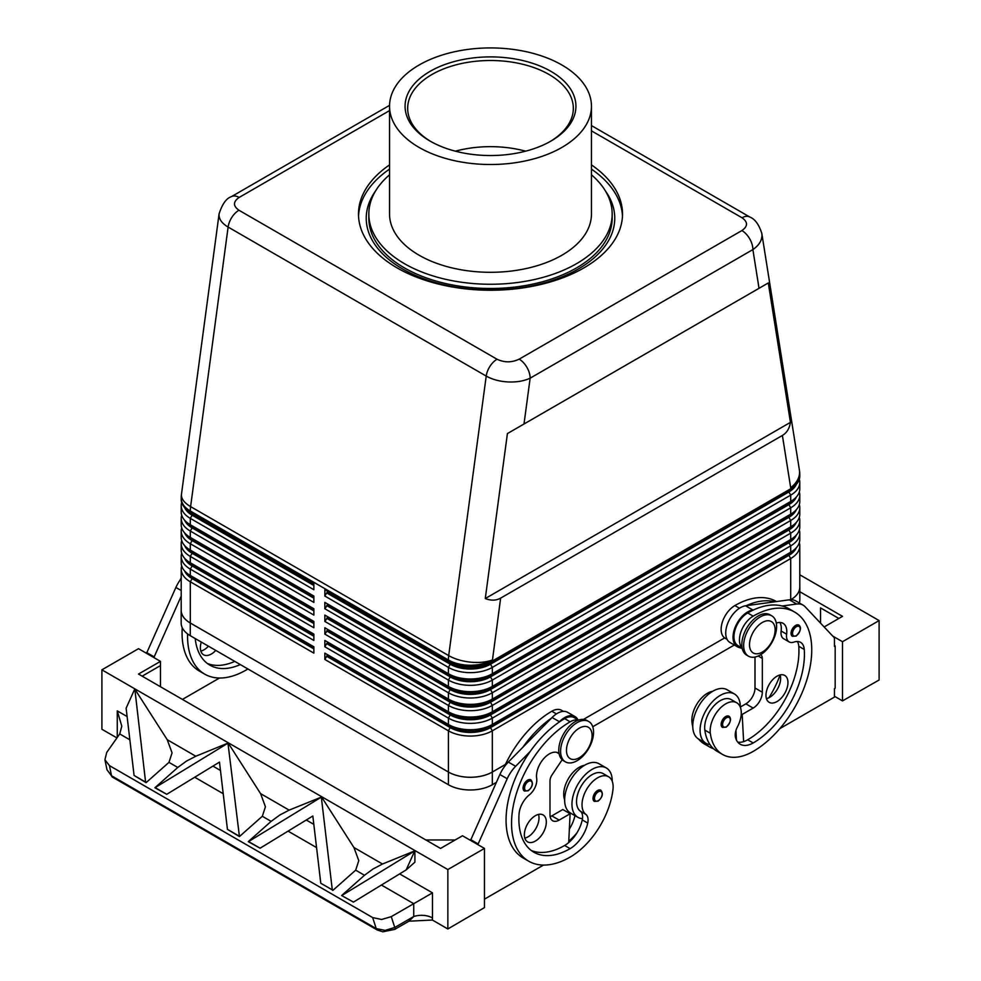 <?xml version="1.0" encoding="UTF-8"?>
<svg xmlns="http://www.w3.org/2000/svg" width="981" height="981" viewBox="0 0 981 981"><rect width="100%" height="100%" fill="white"/><g stroke="black" fill="none" stroke-linecap="round" stroke-linejoin="round"><path stroke-width="1.47" d="M215.759 650.415A15.537 8.964 -60 0 1 203.582 654.793A15.537 8.964 -60 0 1 200.369 647.681A15.537 8.964 -60 0 1 201.289 642.052M798.877 625.118C801.661 627.484 800.754 631.139 796.155 636.056L792.403 636.326A6.475 3.74 -60 0 1 791.409 631.139A6.475 3.74 -60 0 1 795.64 625.437A6.475 3.74 -60 0 1 798.877 625.118A6.475 3.74 -60 0 1 799.515 625.67M760.128 655.026A23.299 13.452 -60 0 1 748.478 656.179A23.299 13.452 -60 0 1 744.91 637.515A23.299 13.452 -60 0 1 760.128 616.988A23.299 13.452 -60 0 1 771.777 615.835A23.299 13.452 -60 0 1 775.346 634.499A23.299 13.452 -60 0 1 760.128 655.026M762.323 652.071A18.124 10.46 -60 0 1 749.509 644.676A18.124 10.46 -60 0 1 762.323 622.481A18.124 10.46 -60 0 1 775.137 629.876A18.124 10.46 -60 0 1 762.323 652.071M747.596 655.59A23.299 13.452 -60 0 1 746.651 655.124A23.299 13.452 -60 0 1 743.083 636.461A23.299 13.452 -60 0 1 758.301 615.921A23.299 13.452 -60 0 1 769.95 614.768L771.777 615.835M728.957 716.216C731.728 718.582 730.833 722.237 726.234 727.154L722.482 727.424A6.475 3.74 -60 0 1 721.489 722.237A6.475 3.74 -60 0 1 725.719 716.535A6.475 3.74 -60 0 1 728.957 716.216A6.475 3.74 -60 0 1 729.594 716.768M776.462 601.574L776.29 601.463A82.833 47.824 120 0 0 734.867 605.571A19.412 11.208 120 0 0 724.101 617.797A19.412 11.208 120 0 0 725.155 638.239L727.044 639.33M712.672 691.311A21.999 12.704 120 0 0 692.01 722.703A61.227 35.353 120 0 0 692.782 726.884M742.102 647.754A19.412 11.208 -60 0 1 742.409 628.367A19.412 11.208 -60 0 1 753.175 616.142A82.833 47.824 -60 0 1 794.598 612.034A82.833 47.824 -60 0 1 807.289 678.411A82.833 47.824 -60 0 1 753.175 751.409A61.227 35.353 -60 0 1 722.556 754.45A61.227 35.353 -60 0 1 710.318 733.261A21.999 12.704 -60 0 1 718.754 709.778A21.999 12.704 -60 0 1 736.719 702.764A21.999 12.704 -60 0 1 741.121 710.379A21.999 12.704 -60 0 1 737.454 726.835A12.949 7.468 120 0 0 735.554 737.737A25.886 14.948 120 0 0 740.226 744.236A25.886 14.948 120 0 0 753.175 742.96A72.484 41.852 120 0 0 804.261 649.447A18.124 10.46 120 0 0 800.545 642.334A18.124 10.46 120 0 0 793.911 642.101A12.949 7.468 -60 0 1 789.165 641.93A12.949 7.468 -60 0 1 786.615 634.167A18.124 10.46 120 0 0 783.046 623.303A18.124 10.46 120 0 0 776.314 623.107M742.151 648.049L737.97 645.633A19.412 11.208 -60 0 1 736.915 625.191A19.412 11.208 -60 0 1 747.681 612.966A82.833 47.824 -60 0 1 753.555 609.924L752.905 610.01A20.711 11.956 120 0 0 735.394 626.712A20.711 11.956 120 0 0 737.332 646.761A20.711 11.956 120 0 0 738.583 647.325L742.261 648.564M740.361 707.289A28.474 16.444 120 0 0 740.361 707.031A28.474 16.444 120 0 0 734.462 693.996A28.474 16.444 120 0 0 712.525 701.623A28.474 16.444 120 0 0 700.091 730.281A28.474 16.444 120 0 0 705.989 743.316A28.474 16.444 120 0 0 709.974 744.579A61.227 35.353 -60 0 1 704.824 730.097A21.999 12.704 -60 0 1 713.261 706.602A21.999 12.704 -60 0 1 731.225 699.6L736.719 702.764M734.462 693.996L727.142 689.766A28.474 16.444 120 0 0 705.192 697.393A28.474 16.444 120 0 0 692.77 726.05A28.474 16.444 120 0 0 698.668 739.085L705.989 743.316M766.455 698.644A15.537 8.964 120 0 0 780.631 678.325A15.537 8.964 120 0 0 780.153 674.916M765.989 695.235A15.537 8.964 -60 0 1 772.77 679.6A15.537 8.964 -60 0 1 784.739 675.443A15.537 8.964 -60 0 1 787.951 682.555A15.537 8.964 -60 0 1 781.17 698.19A15.537 8.964 -60 0 1 769.202 702.347A15.537 8.964 -60 0 1 765.989 695.235M527.655 780.153A6.475 3.74 120 0 0 523.78 784.861A6.475 3.74 120 0 0 524.418 791.042L528.17 790.772C532.671 786.909 533.578 783.267 530.893 779.834A6.475 3.74 120 0 0 527.655 780.153M577.086 722.666A23.299 13.452 120 0 0 561.855 743.193A23.299 13.452 120 0 0 565.436 761.869A23.299 13.452 120 0 0 577.086 760.716A23.299 13.452 120 0 0 592.303 740.177A23.299 13.452 120 0 0 588.735 721.513A23.299 13.452 120 0 0 577.086 722.666M579.28 728.16A18.124 10.46 120 0 0 566.466 750.355A18.124 10.46 120 0 0 579.28 757.749A18.124 10.46 120 0 0 592.095 735.554A18.124 10.46 120 0 0 579.28 728.16M588.735 721.513L586.896 720.459A23.299 13.452 120 0 0 575.246 721.611A23.299 13.452 120 0 0 560.028 742.139A23.299 13.452 120 0 0 563.597 760.802L565.436 761.869M597.588 790.514A6.475 3.74 120 0 0 593.713 795.223A6.475 3.74 120 0 0 594.351 801.403L598.103 801.134C602.592 797.271 603.499 793.617 600.813 790.196A6.475 3.74 120 0 0 597.588 790.514M504.209 766.983A82.833 47.824 -60 0 1 551.825 711.25A19.412 11.208 -60 0 1 561.524 710.293L563.413 711.384M564.639 799.76A21.999 12.704 -60 0 1 563.879 791.569A21.999 12.704 -60 0 1 584.541 765.29M578.238 720.201A19.412 11.208 120 0 0 570.12 721.82A82.833 47.824 120 0 0 516.006 794.818A82.833 47.824 120 0 0 528.71 861.195A82.833 47.824 120 0 0 570.12 857.1A61.227 35.353 120 0 0 612.978 789.46A21.999 12.704 120 0 0 608.588 776.744A21.999 12.704 120 0 0 592.671 781.587A21.999 12.704 120 0 0 582.187 802.139A21.999 12.704 120 0 0 585.841 814.365A12.949 7.468 -60 0 1 587.742 823.071A25.886 14.948 -60 0 1 570.12 848.639A72.484 41.852 -60 0 1 533.885 852.231A72.484 41.852 -60 0 1 519.047 814.107A18.124 10.46 -60 0 1 529.384 794.818A12.949 7.468 120 0 0 536.681 778.473A18.124 10.46 -60 0 1 543.437 758.951A18.124 10.46 -60 0 1 558.373 753.016A18.124 10.46 -60 0 1 559.06 753.469M608.588 776.744L603.094 773.568A21.999 12.704 120 0 0 587.178 778.423A21.999 12.704 120 0 0 576.693 798.963A21.999 12.704 120 0 0 580.347 811.189A12.949 7.468 -60 0 1 582.481 818.608A28.474 16.444 -60 0 1 577.858 817.283A28.474 16.444 -60 0 1 571.96 804.248A28.474 16.444 -60 0 1 584.382 775.591A28.474 16.444 -60 0 1 606.332 767.964A28.474 16.444 -60 0 1 612.23 780.999A28.474 16.444 -60 0 1 612.23 781.268M577.858 817.283L570.537 813.065A28.474 16.444 -60 0 1 564.639 800.03A28.474 16.444 -60 0 1 577.061 771.373A28.474 16.444 -60 0 1 599.011 763.745L606.332 767.964M524.835 838.142A15.537 8.964 120 0 0 539.01 817.823A15.537 8.964 120 0 0 538.532 814.414M546.331 822.053A15.537 8.964 -60 0 1 539.55 837.688A15.537 8.964 -60 0 1 527.582 841.845A15.537 8.964 -60 0 1 524.369 834.733A15.537 8.964 -60 0 1 531.138 819.11A15.537 8.964 -60 0 1 543.118 814.941A15.537 8.964 -60 0 1 546.331 822.053M591.457 130.853L742.053 217.794C748.037 222.025 747.988 226.28 741.894 230.56A15.537 8.964 60 0 1 749.668 238.763A15.537 8.964 60 0 1 752.881 249.591C758.803 245.471 761.845 240.75 761.979 235.415L761.783 233.233M759.024 288.316L768.295 282.957L790.428 422.37C789.509 428.464 786.823 432.829 782.397 435.454L500.629 598.128C496.141 600.654 491.015 600.789 485.276 598.545L507.41 433.577L759.024 288.316L752.881 249.591L530.145 378.175A15.537 8.964 -120 0 0 526.932 367.36A15.537 8.964 -120 0 0 519.17 359.156C511.751 362.676 504.381 362.7 497.048 359.242L238.947 210.241C232.963 205.998 233.012 201.743 239.106 197.463L389.543 110.608M219.119 213.674L219.021 214.998C219.155 219.523 222.196 223.545 228.119 227.065A15.537 8.964 -60 0 1 231.859 217.328A15.537 8.964 -60 0 1 238.947 210.241M389.555 105.347L231.332 196.691A15.537 8.964 60 0 1 239.106 197.463M192.104 576.485A28.474 16.444 0 0 0 192.129 576.509L190.302 575.455A31.061 17.94 180 0 1 181.203 562.763L181.203 556.423A31.061 17.94 0 0 0 190.302 569.115L313.859 640.446L313.859 634.106L190.302 562.763A31.061 17.94 180 0 1 181.203 550.083L181.203 543.744A31.061 17.94 0 0 0 190.302 556.423L313.859 627.766L313.859 621.427L190.302 550.083A31.061 17.94 180 0 1 181.203 537.404L181.203 531.064A31.061 17.94 0 0 0 190.302 543.744L313.859 615.075L313.859 608.735L190.302 537.404A31.061 17.94 180 0 1 181.203 524.725L181.203 518.385A31.061 17.94 0 0 0 190.302 531.064L313.859 602.395L313.859 596.056L190.302 524.725A31.061 17.94 180 0 1 181.203 512.045L181.203 505.705A31.061 17.94 0 0 0 190.302 518.385L313.859 589.716L313.859 583.376L190.302 512.045A31.061 17.94 180 0 1 181.203 499.354L181.203 498.299A31.061 17.94 0 0 0 190.302 510.991A31.061 17.94 -60 0 1 190.375 508.832A31.061 17.94 -60 0 1 190.608 506.613L228.119 227.065L486.22 376.079C492.339 379.512 499.66 381.474 508.183 381.952C516.705 382.283 524.026 381.033 530.145 378.175L524.001 424M181.693 565.939A31.061 17.94 0 0 0 181.203 569.115L181.203 610.329A31.061 17.94 180 0 1 181.203 609.459M192.104 563.805A28.474 16.444 0 0 0 192.129 563.83L190.302 562.763L190.302 556.423L192.129 553.259A28.474 16.444 180 0 1 184.636 545.595M181.693 553.259A31.061 17.94 0 0 0 181.203 556.423M192.104 551.126A28.474 16.444 0 0 0 192.129 551.138L190.302 550.083L190.302 543.744L192.129 540.58A28.474 16.444 180 0 1 184.636 532.916M181.693 540.58A31.061 17.94 0 0 0 181.203 543.744M192.104 538.446A28.474 16.444 0 0 0 192.129 538.459L190.302 537.404L190.302 531.064L192.129 527.888A28.474 16.444 180 0 1 184.636 520.237M181.693 527.888A31.061 17.94 0 0 0 181.203 531.064M192.104 525.755A28.474 16.444 0 0 0 192.129 525.779L190.302 524.725L190.302 518.385L192.129 515.209A28.474 16.444 180 0 1 184.636 507.545M181.693 515.209A31.061 17.94 0 0 0 181.203 518.385M192.104 513.075A28.474 16.444 0 0 0 192.129 513.1L190.302 512.045L190.302 510.991L448.403 659.992A31.061 17.94 0 0 0 470.365 665.253A31.061 17.94 0 0 0 492.327 659.992A31.061 14.715 -172.4 0 1 470.573 662.15A31.061 14.715 -172.4 0 1 448.697 655.615L190.608 506.613A31.061 14.715 -172.4 0 1 181.424 495.209A31.061 14.715 -172.4 0 1 181.485 494.166A31.061 31.061 0 0 0 181.203 498.299M181.693 502.53A31.061 17.94 0 0 0 181.203 505.705M450.23 712.831L448.403 711.777L450.23 712.831A28.474 16.444 0 0 0 470.365 717.651A28.474 16.444 0 0 0 490.5 712.831L492.327 711.777A31.061 17.94 180 0 1 470.365 717.037A31.061 17.94 180 0 1 448.403 711.777L324.846 640.446L324.846 646.786L448.403 718.117L448.403 724.456L450.23 725.523A28.474 16.444 0 0 0 470.365 730.33A28.474 16.444 0 0 0 490.5 725.523L492.327 724.456A31.061 17.94 180 0 1 470.365 729.717A31.061 17.94 180 0 1 448.403 724.456L324.846 653.125L324.846 659.465L448.403 730.808A31.061 17.94 0 0 0 470.365 736.057A31.061 17.94 0 0 0 492.327 730.808L790.698 558.545A31.061 17.94 0 0 0 799.797 545.865L799.797 587.079A31.061 17.94 180 0 1 790.809 599.698M505.374 764.481L492.327 772.022A31.061 17.94 180 0 1 470.365 777.271A31.061 17.94 180 0 1 448.403 772.022L190.302 623.009A31.061 17.94 180 0 1 181.203 610.329A31.061 17.94 180 0 0 190.265 623.009L448.403 772.035A31.061 17.94 180 0 0 492.327 772.035L492.327 730.808L490.5 727.632A28.474 16.444 180 0 1 470.365 732.451A28.474 16.444 180 0 1 450.23 727.632L326.673 656.301L327.409 654.609M796.364 547.705A28.474 16.444 180 0 1 788.871 555.369L490.5 727.632M450.23 674.793L448.403 673.739L450.23 674.793A28.474 16.444 0 0 0 470.365 679.6A28.474 16.444 0 0 0 490.5 674.793L492.327 673.739A31.061 17.94 180 0 1 470.365 678.987A31.061 17.94 180 0 1 448.403 673.739L324.846 602.395L324.846 608.735L327.409 605.142L450.966 676.485A27.443 15.843 0 0 0 489.764 676.485L788.135 504.222A27.443 15.843 0 0 0 793.948 499.268M450.23 662.114L448.403 661.047L450.23 662.114A28.474 16.444 0 0 0 470.365 666.921A28.474 16.444 0 0 0 490.5 662.114L492.327 661.047A31.061 17.94 180 0 1 470.365 666.307A31.061 17.94 180 0 1 448.403 661.047L324.846 589.716L324.846 596.056L448.403 667.399A31.061 17.94 0 0 0 470.365 672.647A31.061 17.94 0 0 0 492.327 667.399L790.698 495.135A31.061 17.94 0 0 0 799.797 482.456L799.797 488.796A31.061 17.94 180 0 1 790.698 501.475L492.327 673.739L492.327 667.399L490.5 664.223A28.474 16.444 180 0 1 470.365 669.042A28.474 16.444 180 0 1 450.23 664.223L326.673 592.892L327.409 592.463L450.966 663.794A27.443 15.843 0 0 0 489.764 663.794L788.135 491.542A27.443 15.843 0 0 0 793.948 486.576M450.23 687.473L448.403 686.418L450.23 687.473A28.474 16.444 0 0 0 470.365 692.292A28.474 16.444 0 0 0 490.5 687.473L492.327 686.418A31.061 17.94 180 0 1 470.365 691.666A31.061 17.94 180 0 1 448.403 686.418L324.846 615.075L324.846 621.427L327.409 617.834L450.966 689.165A27.443 15.843 0 0 0 489.764 689.165L788.135 516.901A27.443 15.843 0 0 0 793.948 511.947M324.846 608.735L448.403 680.078A31.061 17.94 0 0 0 470.365 685.327A31.061 17.94 0 0 0 492.327 680.078L790.698 507.815A31.061 17.94 0 0 0 799.797 495.135L799.797 501.475A31.061 17.94 180 0 1 790.698 514.154L492.327 686.418L492.327 680.078L490.5 676.902A28.474 16.444 180 0 1 470.365 681.721A28.474 16.444 180 0 1 450.23 676.902L326.673 605.571M450.23 700.152L448.403 699.097L450.23 700.152A28.474 16.444 0 0 0 470.365 704.971A28.474 16.444 0 0 0 490.5 700.152L492.327 699.097A31.061 17.94 180 0 1 470.365 704.346A31.061 17.94 180 0 1 448.403 699.097L324.846 627.766L324.846 634.106L327.409 630.513L450.966 701.844A27.443 15.843 0 0 0 489.764 701.844L788.135 529.581A27.443 15.843 0 0 0 793.948 524.627M324.846 621.427L448.403 692.758A31.061 17.94 0 0 0 470.365 698.006A31.061 17.94 0 0 0 492.327 692.758L790.698 520.494A31.061 17.94 0 0 0 799.797 507.815L799.797 514.154A31.061 17.94 180 0 1 790.698 526.834L492.327 699.097L492.327 692.758L490.5 689.582A28.474 16.444 180 0 1 470.365 694.401A28.474 16.444 180 0 1 450.23 689.582L326.673 618.251M324.846 634.106L448.403 705.437A31.061 17.94 0 0 0 470.365 710.698A31.061 17.94 0 0 0 492.327 705.437L790.698 533.173A31.061 17.94 0 0 0 799.797 520.494L799.797 526.834A31.061 17.94 180 0 1 790.698 539.513L492.327 711.777L492.327 705.437L490.5 702.273A28.474 16.444 180 0 1 470.365 707.08A28.474 16.444 180 0 1 450.23 702.273L326.673 630.93M450.23 714.953L448.403 718.117A31.061 17.94 0 0 0 470.365 723.377A31.061 17.94 0 0 0 492.327 718.117L790.698 545.865A31.061 17.94 0 0 0 799.797 533.173L799.797 539.513A31.061 17.94 180 0 1 790.698 552.205L492.327 724.456L492.327 718.117L490.5 714.953A28.474 16.444 180 0 1 470.365 719.76A28.474 16.444 180 0 1 450.23 714.953L326.673 643.61L327.409 643.193L450.966 714.524A27.443 15.843 0 0 0 489.764 714.524L788.135 542.272A27.443 15.843 0 0 0 793.948 537.306M782.397 435.454L790.698 487.741A31.061 17.94 -0 0 0 799.797 475.049L799.797 476.104A31.061 17.94 180 0 1 790.698 488.796L492.327 661.047L500.629 598.128M796.364 535.025A28.474 16.444 180 0 1 788.871 542.689L490.5 714.953M796.364 522.346A28.474 16.444 180 0 1 788.871 530.01L490.5 702.273M796.364 509.666A28.474 16.444 180 0 1 788.871 517.33L490.5 689.582M796.364 496.987A28.474 16.444 180 0 1 788.871 504.639L490.5 676.902M796.364 484.295A28.474 16.444 180 0 1 788.871 491.959L490.5 664.223M591.457 164.894A132.018 76.224 180 0 1 622.518 214.017A132.018 76.224 180 0 1 583.854 267.911A132.018 76.224 180 0 1 439.979 284.441A132.018 76.224 180 0 1 358.482 214.017A132.018 76.224 180 0 1 389.543 164.894M591.457 169.124A132.018 76.224 180 0 1 622.469 216.127M591.457 174.814A121.669 70.24 180 0 1 612.169 214.017A121.669 70.24 180 0 1 576.534 263.681A121.669 70.24 180 0 1 443.939 278.911A121.669 70.24 180 0 1 368.831 214.017A121.669 70.24 180 0 1 389.543 174.814M612.169 214.017L612.169 218.236A121.669 70.24 180 0 1 576.534 267.911A121.669 70.24 180 0 1 443.939 283.141A121.669 70.24 180 0 1 368.831 218.236L368.831 214.017M561.892 147.432A100.957 58.284 180 0 1 451.861 160.075A100.957 58.284 180 0 1 389.543 106.218A100.957 58.284 180 0 1 419.108 65.004A100.957 58.284 180 0 1 529.139 52.361A100.957 58.284 180 0 1 591.457 106.218A100.957 58.284 180 0 1 561.892 147.432M389.543 106.218L389.543 214.017A100.957 58.284 0 0 0 451.861 267.862A100.957 58.284 0 0 0 561.892 255.232A100.957 58.284 0 0 0 591.457 214.017L591.457 106.218M605.473 191.025A124.256 71.736 180 0 1 614.756 218.248A124.256 71.736 180 0 1 578.361 268.966A124.256 71.736 180 0 1 442.946 284.515A124.256 71.736 180 0 1 366.244 218.236A124.256 71.736 180 0 1 375.551 191.001M605.449 191.001A124.256 71.736 180 0 1 614.756 218.236A124.256 71.736 180 0 1 578.361 268.966A124.256 71.736 180 0 1 442.946 284.515A124.256 71.736 180 0 1 366.244 218.248A124.256 71.736 180 0 1 375.527 191.025M549.973 141.62A82.833 47.824 0 0 0 573.333 108.327A82.833 47.824 0 0 0 522.199 64.145A82.833 47.824 0 0 0 431.922 74.519A82.833 47.824 0 0 0 407.667 108.327A82.833 47.824 0 0 0 431.027 141.62M430.095 71.343A85.421 49.32 180 0 1 550.905 71.343A85.421 49.32 180 0 1 550.905 141.092L550.905 141.092A85.421 49.32 180 0 1 430.095 141.092A85.421 49.32 180 0 1 430.095 71.343M525.62 151.172A82.833 47.824 0 0 0 455.38 151.172M408.918 921.196L432.363 920.031L432.486 917.946A15.537 8.964 0 0 0 423.522 915.396A15.537 8.964 0 0 0 413.737 916.524L408.93 921.196L394.779 929.363A5.175 1.3 -120 0 0 394.779 927.462L385.153 930.38L376.238 928.615A5.175 2.992 120 0 0 377.195 929.963L377.195 929.963A5.175 2.992 120 0 0 377.305 930.025M117.99 736.412A15.537 8.964 0 0 0 117.254 735.958L117.303 737.393M127.113 716.559L117.254 710.869L121.803 726.185L119.731 733.947L106.745 752.402L104.93 759.76L106.99 769.778L111.54 775.787L109.455 765.621L104.93 759.76L106.99 769.778L112.496 777.136A5.175 2.992 -60 0 1 112.484 777.136A5.175 2.992 -60 0 1 111.54 775.787L376.238 928.615L372.645 917.566L109.455 765.621M432.486 917.946L432.486 892.857L413.737 903.685L413.737 916.524L394.779 927.462L391.26 916.659L381.597 919.491L372.645 917.566M228.193 743.034L195.808 756.228L186.415 761.133L177.782 767.461L154.912 787.755L228.193 743.034L260.578 793.617L265.434 806.762L262.319 816.266L239.438 836.56L227.433 829.35L219.474 762.114L166.745 794.316L155.231 787.657M145.593 782.102L146.083 782.654L168.965 762.372L172.08 752.856L167.224 739.711L134.838 689.14L145.593 782.102L134.078 775.444L126.12 708.208L134.618 689.336M321.327 797.136L289.162 810.122L279.769 815.039L271.136 821.367L248.267 841.649L260.1 848.209L248.585 841.563L321.327 797.136L332.301 889.89L320.787 883.243L332.301 889.89M341.94 895.457L414.902 850.834L382.516 864.016L373.123 868.933L364.491 875.26L341.621 895.543L353.454 902.103L341.621 895.543M332.792 890.454L355.674 870.172L358.788 860.656L353.933 847.51L321.547 796.94M320.787 883.243L312.829 816.008L260.1 848.209M166.745 794.316L154.912 787.755M146.083 782.654L134.078 775.444M391.26 916.659L413.737 903.685L381.413 885.034M227.972 743.23L239.438 836.56M414.902 850.834L414.902 862.176L406.183 869.902L353.454 902.103M432.363 920.031L447.851 928.97L447.851 869.558L101.889 669.827L138.505 648.686L160.467 661.366L138.505 674.057L440.53 848.43L462.492 835.751L484.455 848.43L484.455 907.609L447.851 928.97M116.935 737.92L101.889 729.239L101.889 669.827M799.797 574.792L879.111 620.581L842.495 641.709L832.71 636.056M834.451 696.252L842.495 700.9L879.111 679.992L879.111 620.581M842.495 700.9L842.495 641.709M820.533 623.131L820.533 607.901L838.841 618.459M799.834 591.715L842.495 616.35L824.138 626.957M779.809 728.638L834.451 697.086L834.451 688.637L835.174 688.221L835.174 645.939L834.451 645.523M835.174 645.939L834.451 646.369L834.451 637.908L805.119 606.749A25.886 14.948 120 0 0 803.096 605.13A25.886 14.948 120 0 0 796.682 604.038L782.151 606.013A82.833 47.824 -60 0 1 789.104 608.87L794.598 612.034M414.681 851.03L406.183 869.902M238.947 835.996L227.433 829.35M455.172 839.969L425.889 839.969M447.851 869.558L484.455 848.43M477.87 844.629L507.202 778.742A25.886 14.948 -60 0 1 515.638 766.296L530.169 751.507A82.833 47.824 120 0 0 523.216 858.032A82.833 47.824 120 0 0 526.049 859.454M543.486 865.07L484.455 899.16M142.159 676.167L160.467 665.596L160.467 686.737M160.467 665.596L160.467 661.366M219.499 678.018L182.429 699.416M182.245 627.681A82.833 47.824 120 0 0 199.217 670.967L204.71 674.143A82.833 47.824 -60 0 1 187.592 633.934M153.87 657.564L181.203 596.129M358.531 216.127A132.018 76.224 180 0 1 389.543 169.124M799.797 586.209A31.061 17.94 180 0 1 799.834 587.079L799.834 599.759A31.061 17.94 180 0 1 799.331 602.959M734.315 645.02L592.745 726.749M496.312 782.421L492.327 784.726A31.061 17.94 180 0 1 448.403 784.726L190.265 635.688A31.061 17.94 180 0 1 181.166 623.009L181.166 610.329M790.428 422.37L485.276 598.545M768.295 282.957L507.41 433.577M799.797 482.456A31.061 17.94 0 0 0 799.307 479.28M324.846 596.056L326.673 592.892M326.673 590.77L324.846 589.716M788.896 489.826A28.474 16.444 0 0 1 788.871 489.85L790.698 488.796L790.698 487.741A31.061 20.662 171 0 0 799.576 472.204A31.061 20.662 171 0 0 799.417 470.181A31.061 31.061 0 0 1 799.797 475.049M799.797 495.135A31.061 17.94 0 0 0 799.307 491.959M326.673 603.45L324.846 602.395M788.896 502.505A28.474 16.444 0 0 1 788.871 502.53L790.698 501.475L790.698 495.135L788.871 491.959M799.797 507.815A31.061 17.94 0 0 0 799.307 504.639M326.673 616.142L324.846 615.075M788.896 515.197A28.474 16.444 0 0 1 788.871 515.209L790.698 514.154L790.698 507.815L788.871 504.639M799.797 520.494A31.061 17.94 0 0 0 799.307 517.33M326.673 628.821L324.846 627.766M788.896 527.876A28.474 16.444 0 0 1 788.871 527.888L790.698 526.834L790.698 520.494L788.871 517.33M799.797 533.173A31.061 17.94 0 0 0 799.307 530.01M324.846 646.786L326.673 643.61M326.673 641.5L324.846 640.446M788.896 540.556A28.474 16.444 0 0 1 788.871 540.58L790.698 539.513L790.698 533.173L788.871 530.01M327.409 592.463L327.409 591.2M327.409 605.142L327.409 603.879M327.409 617.834L327.409 616.559M327.409 630.513L327.409 629.238M327.409 643.193L327.409 641.93M181.203 569.115A31.061 17.94 0 0 0 190.302 581.794L313.859 653.125L313.859 646.786L190.302 575.455L190.302 569.115L192.129 565.939A28.474 16.444 180 0 1 184.636 558.275M324.846 659.465L326.673 656.301M799.797 545.865A31.061 17.94 0 0 0 799.307 542.689M583.499 719.404L724.652 637.908L583.474 719.404M326.673 654.18L324.846 653.125M788.896 553.235A28.474 16.444 0 0 1 788.871 553.259L790.698 552.205L790.698 545.865L788.871 542.689M327.409 655.872L450.966 727.215A27.443 15.843 0 0 0 489.764 727.215L788.135 554.952A27.443 15.843 0 0 0 793.948 549.998M313.859 585.485L192.129 515.209M313.859 598.177L192.129 527.888M313.859 610.856L192.129 540.58M313.859 623.536L192.129 553.259M313.859 636.215L192.129 565.939M313.859 584.639L192.865 514.792A27.443 15.843 180 0 1 187.052 509.838M313.859 597.331L192.865 527.471A27.443 15.843 180 0 1 187.052 522.517M313.859 610.01L192.865 540.151A27.443 15.843 180 0 1 187.052 535.197M313.859 622.69L192.865 552.83A27.443 15.843 180 0 1 187.052 547.876M313.859 635.369L192.865 565.522A27.443 15.843 180 0 1 187.052 560.556M313.859 648.895L192.129 578.618A28.474 16.444 180 0 1 184.636 570.954M313.859 648.049L192.865 578.201A27.443 15.843 180 0 1 187.052 573.247M505.362 764.518L492.327 772.035L492.327 784.726M799.834 587.079A31.061 17.94 180 0 1 790.845 599.698M470.549 840.398L499.881 774.512A25.886 14.948 -60 0 1 508.317 762.065L552.095 717.491A20.711 11.956 -60 0 1 567.668 712.341L574.989 716.571A20.711 11.956 -60 0 1 577.944 719.772M550.145 816.67A12.949 7.468 120 0 0 551.825 815.873L562.8 809.533L570.12 813.764L568.698 842.593A25.886 14.948 -60 0 1 564.639 845.475A72.484 41.852 -60 0 1 531.248 850.466M562.174 759.748L552.07 774.831A7.762 4.488 120 0 0 549.985 780.999L549.985 814.819A12.949 7.468 120 0 0 552.671 820.741A12.949 7.468 120 0 0 559.145 820.104L570.12 813.764M477.87 843.783L470.549 839.552M578.52 720.103L574.339 717.687A19.412 11.208 120 0 0 564.639 718.644A82.833 47.824 120 0 0 558.765 722.384L559.415 721.722A20.711 11.956 -60 0 1 574.989 716.571M558.765 722.384A82.833 47.824 120 0 0 530.169 751.507M551.445 718.153A82.833 47.824 120 0 0 522.848 747.277M574.94 815.603A12.949 7.468 -60 0 1 574.927 815.677A25.886 14.948 -60 0 1 569.372 829.043M568.759 841.306A61.227 35.353 120 0 0 576.816 833.077M582.481 818.608A12.949 7.468 -60 0 1 582.248 819.895A25.886 14.948 -60 0 1 568.698 842.593M569.262 813.274A25.886 14.948 120 0 0 569.434 812.501A12.949 7.468 120 0 0 569.471 812.354M760.557 654.768A7.762 4.488 -60 0 1 760.716 654.854A7.762 4.488 -60 0 1 762.323 658.41L762.323 692.23A12.949 7.468 -60 0 1 753.175 708.086L742.188 714.426L743.623 741.611A25.886 14.948 120 0 0 747.681 739.784A72.484 41.852 120 0 0 798.767 646.271A18.124 10.46 120 0 0 797.369 641.488M789.165 641.93L783.684 638.766A12.949 7.468 -60 0 1 781.121 631.004A18.124 10.46 120 0 0 779.87 622.457M803.096 605.13L795.775 600.912A25.886 14.948 120 0 0 789.362 599.808L745.585 605.78A20.711 11.956 120 0 0 728.074 622.494A20.711 11.956 120 0 0 730.011 642.53L737.332 646.761M755.002 657.049L755.002 688A12.949 7.468 -60 0 1 745.854 703.855L740.361 707.031M742.188 714.426L741.256 713.886M735.934 730.526L736.437 740.042M753.555 609.924A82.833 47.824 -60 0 1 782.151 606.013M722.556 754.45L717.062 751.274A61.227 35.353 -60 0 1 709.974 744.579M737.773 742.139A25.886 14.948 120 0 0 743.623 741.611M746.234 605.694A82.833 47.824 -60 0 1 774.831 601.794M698.521 739A61.227 35.353 120 0 0 704.248 743.88L709.741 747.044A61.227 35.353 -60 0 1 704.015 742.176M780.103 674.928A72.484 41.852 -60 0 1 768.957 697.724M713.628 748.785A61.227 35.353 -60 0 1 709.741 747.044M735.517 737.602A25.886 14.948 120 0 0 736.29 737.381M200.847 651.09A15.537 8.964 120 0 0 208.438 646.185M247.911 668.968A61.227 35.353 -60 0 1 246.133 670.035A82.833 47.824 -60 0 1 204.71 674.143M195.207 638.545A72.484 41.852 120 0 0 209.885 665.167A72.484 41.852 120 0 0 240.284 664.566M234.802 661.402A72.484 41.852 -60 0 1 207.249 663.414M181.203 577.809A82.833 47.824 120 0 0 180.21 579.93M146.549 653.334L175.881 587.46A25.886 14.948 -60 0 1 181.203 578.594M146.549 652.5L153.87 656.718M796.376 635.59A5.432 3.139 -60 0 1 792.525 633.37A5.432 3.139 -60 0 1 796.376 626.712A5.432 3.139 -60 0 1 799.625 626.908A5.432 3.139 -60 0 1 799.736 631.347A5.432 3.139 -60 0 1 796.376 635.59M726.443 726.688A5.432 3.139 -60 0 1 722.605 724.468A5.432 3.139 -60 0 1 726.443 717.81A5.432 3.139 -60 0 1 729.705 718.006A5.432 3.139 -60 0 1 729.815 722.445A5.432 3.139 -60 0 1 726.443 726.688M692.01 722.703L692.905 723.218M747.681 612.966L753.175 616.142M525.142 785.376A5.432 3.139 120 0 0 525.031 789.95A5.432 3.139 120 0 0 528.391 790.306A5.432 3.139 120 0 0 532.229 783.647A5.432 3.139 120 0 0 528.391 781.428A5.432 3.139 120 0 0 525.142 785.376M595.062 795.738A5.432 3.139 120 0 0 594.952 800.312A5.432 3.139 120 0 0 598.312 800.655A5.432 3.139 120 0 0 602.162 793.997A5.432 3.139 120 0 0 598.312 791.777A5.432 3.139 120 0 0 595.062 795.738M551.825 711.25L556.423 713.91M557.269 752.513L559.072 753.555M497.048 359.242A15.537 8.964 -60 0 0 489.948 366.342A15.537 8.964 -60 0 0 486.22 376.079L448.697 655.615A31.061 17.94 120 0 0 448.476 657.846A31.061 17.94 120 0 0 448.403 659.992L448.403 661.047M742.053 217.794A15.537 8.964 -60 0 1 749.141 216.703A15.537 8.964 -60 0 1 749.803 217.009A15.537 8.964 -60 0 1 749.815 217.022A15.537 8.964 -60 0 1 749.95 217.108M788.871 555.369L790.698 558.545L790.698 599.698M448.403 784.726L448.403 730.808L450.23 727.632M450.23 702.273L448.403 705.437L448.403 711.777M450.23 689.582L448.403 692.758L448.403 699.097M450.23 676.902L448.403 680.078L448.403 686.418M450.23 664.223L448.403 667.399L448.403 673.739M117.254 710.869L117.254 735.958M119.731 733.947L129.86 739.797M168.965 762.372L177.782 767.461M262.319 816.266L271.136 821.367M355.674 870.172L364.491 875.26M194.704 777.234L223.214 793.69M288.058 831.128L316.569 847.584M313.822 824.359L306.28 820.006M220.467 770.453L212.926 766.112M382.516 864.016L353.933 847.51M289.162 810.122L260.578 793.617M432.486 892.857L399.635 873.899M195.808 756.228L167.224 739.711M788.871 489.85L790.698 488.796L788.871 489.85M788.871 502.53L790.698 501.475L788.871 502.53M788.871 515.209L790.698 514.154L788.871 515.209M788.871 527.888L790.698 526.834L788.871 527.888M788.871 540.58L790.698 539.513L788.871 540.58M450.966 663.794L450.966 662.518M489.764 663.794L489.764 662.518M788.135 491.542L788.135 490.267M450.966 676.485L450.966 675.198M489.764 676.485L489.764 675.198M788.135 504.222L788.135 502.946M450.966 689.165L450.966 687.877M489.764 689.165L489.764 687.877M788.135 516.901L788.135 515.638M450.966 701.844L450.966 700.557M489.764 701.844L489.764 700.557M788.135 529.581L788.135 528.318M450.966 714.524L450.966 713.248M489.764 714.524L489.764 713.248M788.135 542.272L788.135 540.997M190.302 623.009L190.302 581.794L192.129 578.618M450.23 725.523L448.403 724.456M788.871 553.259L790.698 552.205L788.871 553.259M450.966 727.215L450.966 725.928M489.764 727.215L489.764 725.928M788.135 554.952L788.135 553.676M192.865 514.792L192.865 513.517M192.865 527.471L192.865 526.196M192.865 540.151L192.865 538.888M192.865 552.83L192.865 551.567M192.865 565.522L192.865 564.247M192.865 578.201L192.865 576.926M741.894 230.56L519.17 359.156M190.265 635.688L190.265 623.009M559.145 820.104L551.825 815.873M507.202 778.742L499.881 774.512M515.638 766.296L508.317 762.065M559.415 721.722L552.095 717.491M580.347 811.189L585.841 814.365M582.248 819.895L587.742 823.071M564.639 845.475L570.12 848.639M564.639 718.644L570.12 721.82M569.434 812.501L574.927 815.677M762.323 658.41L758.178 656.019M762.323 692.23L755.002 688M753.175 708.086L745.854 703.855M796.682 604.038L789.362 599.808M752.905 610.01L745.585 605.78M704.824 730.097L710.318 733.261M747.681 739.784L753.175 742.96M798.767 646.271L804.261 649.447M781.121 631.004L786.615 634.167M735.419 732.709L736.069 733.089M734.867 605.571L739.478 608.232M175.881 587.46L181.203 590.525M746.651 655.124L748.478 656.179M559.109 753.727L556.742 752.366M231.332 196.691C226.329 198.321 222.258 204.048 219.094 213.858L181.485 494.166M192.129 576.509L190.302 575.455M192.129 563.83L190.302 562.763M192.129 551.138L190.302 550.083M192.129 538.459L190.302 537.404M192.129 525.779L190.302 524.725M192.129 513.1L190.302 512.045M394.779 929.363L382.798 931.803L377.207 929.963L112.484 777.136M591.457 125.593L749.815 217.022M799.417 470.181L761.832 233.527C759.061 224.624 755.051 219.119 749.803 217.009M528.71 861.195L523.216 858.032"/></g></svg>
